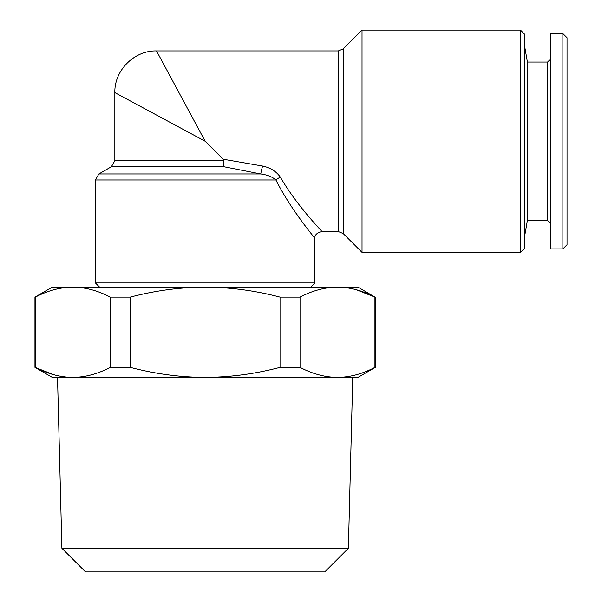 <?xml version="1.0" encoding="UTF-8"?>
<svg xmlns="http://www.w3.org/2000/svg" width="602" height="602" viewBox="0 0 602 602"><rect width="100%" height="100%" fill="white"/><g stroke="black" fill="none" stroke-linecap="round" stroke-linejoin="round"><path stroke-width="0.9" d="M262.6 166.039C270.351 167.665 276.28 171.389 280.389 177.214C297.885 207.269 322.04 231.017 321.837 231.537C322.19 231.176 297.937 207.366 280.389 177.214A6.946 2.506 152.8 0 0 275.912 179.983C292.045 211.859 315.23 238.151 314.891 238.482C315.094 237.978 291.985 211.769 275.912 179.983C272.315 176.845 267.273 174.836 260.786 173.963A6.946 0.504 104.8 0 1 262.6 166.039L223.101 159.199L223.846 160.726L223.936 166.746L111.37 166.746L98.863 173.963L260.786 173.963L223.936 166.746M280.035 297.132C255.248 290.615 230.28 287.267 205.147 287.109C180.276 287.229 155.308 290.578 130.25 297.132L130.25 367.378C155.301 373.94 180.269 377.281 205.147 377.409C230.28 377.243 255.24 373.902 280.035 367.378L280.035 297.132L300.037 297.132L300.037 367.378C312.536 373.932 325.02 377.273 337.489 377.409L52.329 377.409L34.961 367.378L34.961 297.132L35.352 297.132L35.352 367.378C47.851 373.932 60.335 377.273 72.804 377.409C85.296 377.266 97.78 373.925 110.249 367.378L110.249 297.132C97.75 290.585 85.266 287.244 72.804 287.109C60.305 287.252 47.821 290.593 35.352 297.132C47.851 290.585 60.335 287.244 72.804 287.109L52.329 287.109L34.961 297.132M53.939 374.76L34.961 367.378M130.25 297.132L110.249 297.132M300.037 297.132C312.506 290.593 324.99 287.252 337.489 287.109L357.957 287.109L374.933 297.132C362.434 290.585 349.95 287.244 337.489 287.109L72.804 287.109M356.346 289.758L374.933 297.132L374.933 367.378C362.434 373.932 349.95 377.273 337.489 377.409C349.98 377.266 362.464 373.925 374.933 367.378L375.324 367.378L375.324 297.132M287.387 200.278L288.855 202.565M295.484 212.423L300.556 219.542M305.146 225.765L307.118 228.391M310.722 287.109L314.891 282.94L314.891 238.482C314.5 235.134 316.81 232.816 321.837 231.537L320.896 230.491M300.037 367.378L280.035 367.378M524.666 141.237L524.666 34.269L520.497 30.1L520.497 252.373L524.666 248.212L524.666 141.237M61.901 548.287L348.385 548.287L324.764 571.9L85.522 571.9L61.901 548.287L57.521 377.409L72.804 377.409M375.324 367.378L357.957 377.409L205.147 377.409M130.25 367.378L110.249 367.378M173.353 82.196L161.833 60.802M205.147 141.237L156.52 50.937L205.147 141.237L114.847 92.618L205.147 141.237L223.101 159.199M343.223 233.576L362.028 252.373L362.028 30.1L343.223 48.905L343.223 233.576L338.309 231.537L338.309 50.937L156.52 50.937C134.321 50.305 114.214 70.419 114.847 92.618L126.127 98.69M134.186 103.04L149.574 111.317M562.87 248.904L550.363 248.904L550.363 33.577L562.87 33.577L562.87 248.904L567.039 244.736L567.039 37.738L562.87 33.577M547.587 62.051L547.587 220.422L527.42 220.422L527.42 62.051L547.587 62.051L550.363 59.274M348.385 548.287L352.764 377.409M314.891 282.94L95.394 282.94L95.394 179.983L275.912 179.983M111.37 166.746L114.847 160.726L223.846 160.726M114.847 160.726L114.847 92.618M527.42 62.051L524.666 46.422M527.42 220.422L524.666 236.052M362.028 252.373L520.497 252.373M362.028 30.1L520.497 30.1M547.587 220.422L550.363 223.207M98.863 173.963L95.394 179.983M338.309 231.537L321.837 231.537M99.563 287.109L95.394 282.94M343.223 48.905L338.309 50.937"/></g></svg>
